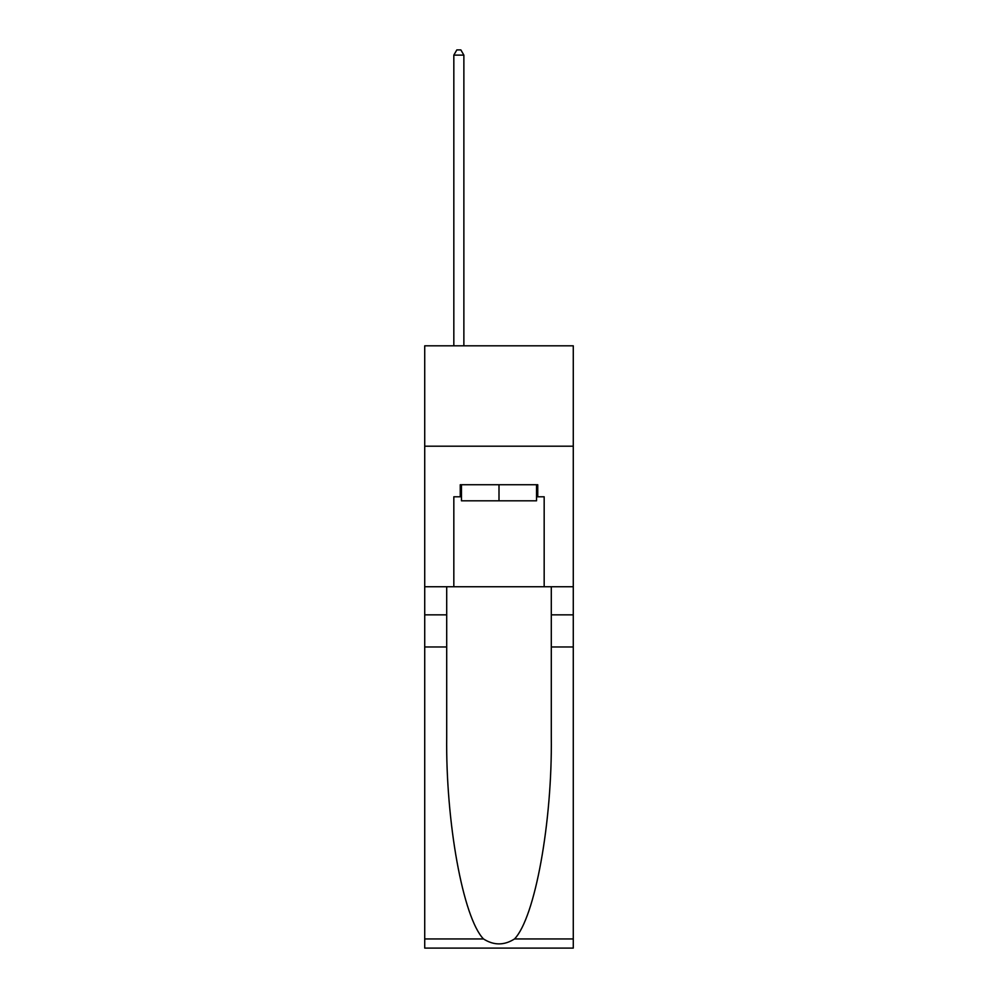 <?xml version="1.0" encoding="UTF-8"?>
<svg xmlns="http://www.w3.org/2000/svg" width="998" height="998" viewBox="0 0 998 998"><rect width="100%" height="100%" fill="white"/><g stroke="black" fill="none" stroke-linecap="round" stroke-linejoin="round"><path stroke-width="1.5" d="M573.276 446.206L573.276 345.819L424.724 345.819L424.724 446.206L573.276 446.206L573.276 586.737L544.172 586.737L544.172 496.792L537.747 496.792L537.747 484.741L460.253 484.741L460.253 496.792L461.463 496.792M536.537 484.741L536.537 500.809L461.463 500.809L461.463 484.741M499 484.741L499 500.809M514.531 938.943L573.276 938.943L573.276 948.1L424.724 948.1L424.724 646.966L446.705 646.966L446.705 736.487C445.632 822.065 462.997 917.661 483.469 938.943C493.81 945.543 504.165 945.543 514.531 938.943C535.003 917.661 552.368 822.065 551.295 736.487L551.295 586.737M551.295 646.966L573.276 646.966L573.276 586.737M424.724 646.966L424.724 446.206M446.705 586.737L446.705 646.966M573.276 938.943L573.276 646.966M424.724 586.737L453.828 586.737L453.828 496.792L460.253 496.792M453.828 586.737L544.172 586.737M536.537 496.792L537.747 496.792M463.87 345.819L463.87 55.115L453.828 55.115L453.828 345.819M453.828 55.115L456.834 49.9L460.851 49.9L463.87 55.115M551.295 614.843L573.276 614.843M446.705 614.843L424.724 614.843M424.724 938.943L483.469 938.943"/></g></svg>
